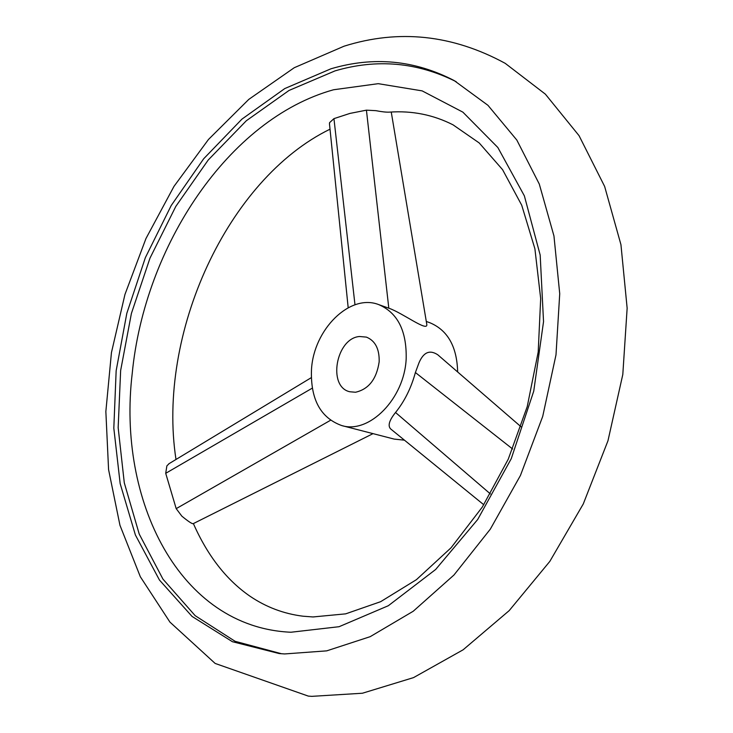 <?xml version="1.0" encoding="UTF-8"?>
<svg xmlns="http://www.w3.org/2000/svg" width="733" height="733" viewBox="0 0 733 733"><rect width="100%" height="100%" fill="white"/><g stroke="black" fill="none" stroke-linecap="round" stroke-linejoin="round"><path stroke-width="1.1" d="M329.493 124.033L329.575 122.668L333.946 118.636L349.916 113.423L366.427 110.161L375.864 110.665C381.838 111.819 386.364 112.305 389.452 112.131C412.047 110.546 433.24 114.779 453.031 124.83L479.199 142.944L502.581 169.68L521.722 205.222L534.898 248.753L540.679 298.514L538.196 352.06L527.238 406.586L508.262 459.16L482.341 507.025L451.061 547.78L416.436 579.656L380.629 601.692L345.674 613.851L312.982 616.957L302.967 616.196C283.781 613.796 266.161 607.153 250.081 596.277C226.506 580.032 207.604 555.797 193.384 523.582M373.024 433.634L193.127 523.71C191.881 523.829 188.124 521.31 181.857 516.16L176.195 508.647L165.713 473.316L166.877 465.867L169.204 463.577M391.248 112.021L426.826 324.627C427.467 331.921 402.838 313.202 389.196 308.327L378.668 304.589C397.57 312.689 406.742 330.711 406.183 358.675C404.506 398.633 369.194 434.22 341.715 425.561C320.477 417.865 310.398 399.192 311.488 369.56C313.632 329.511 349.852 293.292 378.668 304.589M457.649 371.97C456.989 346.59 447.698 330.171 429.785 322.703L426.294 321.466M483.789 504.762L390.652 428.933C387.601 425.8 389.232 420.321 395.536 412.496C404.579 401.253 411.195 387.931 415.391 372.529L419.001 362.789C423.509 352.179 429.776 349.513 437.793 354.799L520.998 426.743M333.552 89.765C228.476 118.938 144.456 246.38 132.215 373.482C117.097 500.108 179.164 627.366 290.937 632.24L339.077 626.706L388.343 605.715L435.659 569.477L477.687 519.514L511.249 458.702L533.743 391.147L543.538 321.622L540.175 255.057L524.37 195.867L497.826 147.48L462.871 112.14L422.135 90.874L378.228 83.672L333.552 89.765M359.536 336.502L366.418 337.116C375.232 340.717 379.483 348.945 379.172 361.781C376.606 379.089 368.717 389.241 355.514 392.247L349.733 391.752C327.33 386.749 336.062 338.225 359.536 336.502M456.21 81.702C417.297 62.195 376.899 58.585 335.036 70.881L289.04 90.443L246.315 120.762L208.209 160.023L175.81 206.413L149.981 258.135L131.409 313.431L120.643 370.531L118.16 427.641L124.289 482.827L139.224 534.064L162.964 579.125L195.17 615.674L235.119 641.311L281.518 653.744M284.624 653.946L279.218 653.561L232.416 641.705L192.055 616.426L159.455 580.041L135.385 534.971L120.166 483.606L113.817 428.173L116.153 370.761L126.827 313.293L145.372 257.622L171.22 205.506L203.692 158.749L241.908 119.149L284.789 88.556L330.95 68.792C373.638 56.175 414.722 60.106 454.203 80.584L487.949 105.314L516.829 140.067L539.296 184.075L553.956 235.962L559.728 293.722L555.999 354.836L542.713 416.417L520.439 475.47L490.322 529.144L453.956 575.02L413.238 611.24L370.174 636.675L326.716 650.858L284.624 653.946M341.715 425.561L394.235 439.104L404.451 440.166M415.391 372.529L512.633 449.008M388.811 308.19L366.427 110.161M354.983 304.781L333.946 118.636M312.258 388.16L165.713 473.316M330.491 420.293L176.195 508.647M395.536 412.496L490.395 493.932M311.864 696.35L362.414 693.235L413.54 677.613L463.119 649.805L509.178 610.635L549.823 561.396L583.266 503.974L607.978 440.753L622.803 374.508L627.146 308.19L620.943 244.657L604.633 186.429L579.052 135.669L545.37 94.154L505.184 63.322C452.435 34.689 398.715 28.99 344.006 46.216L294.263 67.711L248.789 99.386L208.465 139.481L173.987 186.374L145.968 238.527L124.958 294.446L111.443 352.61L105.854 411.515L108.576 469.615L119.955 525.268L140.324 576.743L169.928 622.097L215.145 663.438L308.318 696.103L311.864 696.35M330.024 129.182C227.523 179.145 156.651 333.781 175.993 459.472M329.447 123.575L348.184 307.723M168.764 463.842L311.259 377.678"/></g></svg>
